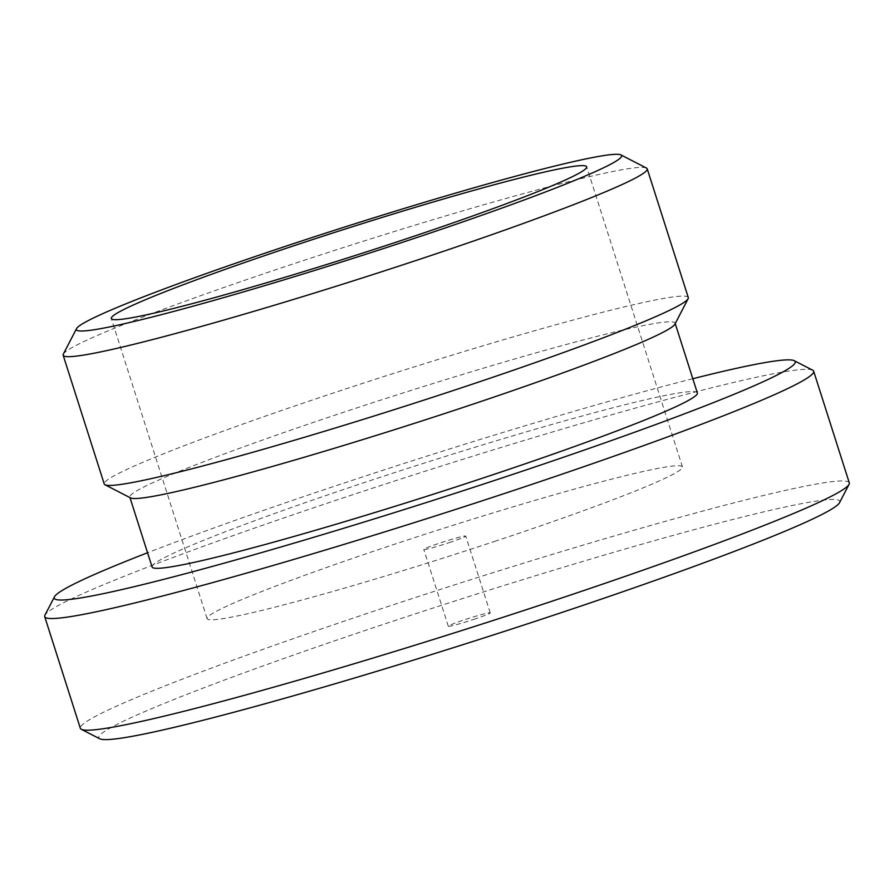 <?xml version="1.0" encoding="UTF-8"?>
<svg xmlns="http://www.w3.org/2000/svg" width="894" height="894" viewBox="0 0 894 894"><rect width="100%" height="100%" fill="white"/><g stroke="black" fill="none" stroke-linecap="round" stroke-linejoin="round"><path stroke-width="0.67" stroke-dasharray="4.47 3.35" d="M849.3 482.872A403.585 22.853 -17.7 0 0 457.873 583.804A403.585 22.853 -17.7 0 0 80.337 728.286M839.555 502.674A388.912 22.026 -17.7 0 0 462.578 598.555A388.912 22.026 -17.7 0 0 99.748 738.779M812.646 370.172A403.585 22.853 -17.7 0 0 422.236 472.144A403.585 22.853 -17.7 0 0 44.924 615.184M692.828 378.732A388.912 22.026 -17.7 0 0 147.566 552.749M697.354 392.947A286.181 16.204 -17.7 0 0 419.8 464.511A286.181 16.204 -17.7 0 0 152.092 566.964M674.925 324.164A286.181 16.204 -17.7 0 0 675.082 323.147A286.181 16.204 -17.7 0 0 397.528 394.723A286.181 16.204 -17.7 0 0 129.82 497.165A286.181 16.204 -17.7 0 0 130.535 497.902M688.302 297.59A306.541 17.355 -17.7 0 0 390.991 374.251A306.541 17.355 -17.7 0 0 104.24 483.989M646.44 168.038A306.541 17.355 -17.7 0 0 349.9 245.481A306.541 17.355 -17.7 0 0 63.318 354.136M494.494 541.451A249.493 14.125 -17.7 0 0 682.457 466.914A249.493 14.125 -17.7 0 0 440.474 529.304A249.493 14.125 -17.7 0 0 207.095 618.614A249.493 14.125 -17.7 0 0 494.494 541.451M449.157 542.647A22.015 1.252 -17.7 0 0 465.74 536.076A22.015 1.252 -17.7 0 0 444.396 541.574A22.015 1.252 -17.7 0 0 423.801 549.452A22.015 1.252 -17.7 0 0 449.157 542.647M473.664 619.419A22.015 1.252 -17.7 0 0 490.247 612.848A22.015 1.252 -17.7 0 0 468.892 618.346A22.015 1.252 -17.7 0 0 448.307 626.236A22.015 1.252 -17.7 0 0 473.664 619.419M682.457 466.914L586.676 166.798M207.095 618.614L111.314 318.51M490.247 612.848L465.74 536.076M448.307 626.236L423.801 549.452"/><path stroke-width="1.34" d="M147.566 552.749A388.912 22.026 -17.7 0 0 54.445 596.812L44.924 615.184A403.585 22.853 -17.7 0 0 44.7 616.614L80.337 728.286A403.585 22.853 -17.7 0 0 81.354 729.325A403.585 22.853 -17.7 0 0 545.251 603.45A403.585 22.853 -17.7 0 0 849.076 484.313A403.585 22.853 -17.7 0 0 849.3 482.872L813.663 371.211A403.585 22.853 -17.7 0 0 812.646 370.172L794.252 360.707A388.912 22.026 -17.7 0 0 692.828 378.732M81.354 729.325L99.748 738.779A388.912 22.026 -17.7 0 0 546.782 617.486A388.912 22.026 -17.7 0 0 839.555 502.674L849.076 484.313M44.7 616.614A403.585 22.853 -17.7 0 0 509.614 491.789A403.585 22.853 -17.7 0 0 813.663 371.211M54.445 596.812A388.912 22.026 -17.7 0 0 502.238 477.899A388.912 22.026 -17.7 0 0 794.252 360.707M129.965 497.6L152.092 566.964A286.181 16.204 -17.7 0 0 481.765 478.446A286.181 16.204 -17.7 0 0 697.354 392.947L675.227 323.583M76.526 328.646L63.318 354.136A306.541 17.355 -17.7 0 0 63.15 355.22L104.24 483.989A306.541 17.355 -17.7 0 0 105.011 484.772L130.535 497.902A286.181 16.204 -17.7 0 0 459.482 408.647A286.181 16.204 -17.7 0 0 674.925 324.164L688.134 298.674A306.541 17.355 -17.7 0 0 688.302 297.59L647.211 168.821A306.541 17.355 -17.7 0 0 646.44 168.038L620.905 154.908A286.181 16.204 -17.7 0 0 344.067 227.221A286.181 16.204 -17.7 0 0 76.526 328.646A286.181 16.204 -17.7 0 0 406.032 241.145A286.181 16.204 -17.7 0 0 620.905 154.908M105.011 484.772A306.541 17.355 -17.7 0 0 457.359 389.169A306.541 17.355 -17.7 0 0 688.134 298.674M63.15 355.22A306.541 17.355 -17.7 0 0 416.269 260.411A306.541 17.355 -17.7 0 0 647.211 168.821M398.713 241.335A249.493 14.125 -17.7 0 0 586.676 166.798A249.493 14.125 -17.7 0 0 344.704 229.199A249.493 14.125 -17.7 0 0 111.314 318.51A249.493 14.125 -17.7 0 0 398.713 241.335"/></g></svg>

